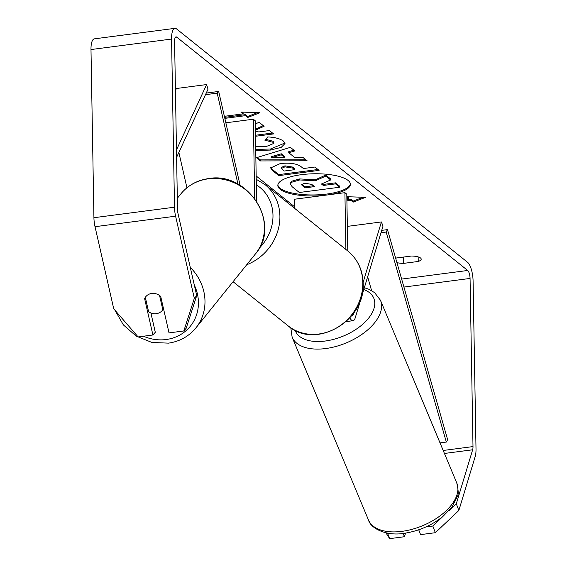 <?xml version="1.0" encoding="UTF-8"?>
<svg xmlns="http://www.w3.org/2000/svg" width="567" height="567" viewBox="0 0 567 567"><rect width="100%" height="100%" fill="white"/><g stroke="black" fill="none" stroke-linecap="round" stroke-linejoin="round"><path stroke-width="0.85" d="M237.963 184.155L217.204 93.151L218.699 91.45L240.117 185.381M254.703 198.493L253.321 119.219L225.85 122.798M256.61 201.193L255.207 120.728L253.321 119.219M217.204 93.151L205.495 94.675M178.867 152.438L186.933 187.797M218.699 91.45L206.232 93.073M159.568 295.52L162.821 309.788A10.759 9.852 38.8 0 1 162.445 310.291A10.759 9.852 38.8 0 1 156.379 313.664A10.759 9.852 38.8 0 1 148.611 311.758L145.315 297.299A10.759 9.852 38.8 0 1 145.691 296.803A10.759 9.852 38.8 0 1 148.235 294.62A10.759 9.759 41.3 0 1 160.716 296.456L169.023 332.893L183.814 330.965L194.332 298.327L196.721 295.613L186.196 328.243L183.814 330.965M162.821 309.788L163.551 308.887M329.796 194.637A36.281 11.099 179 0 0 350.385 184.24A36.281 11.099 179 0 0 348.088 180.448A36.281 11.099 179 0 0 307.562 174.062A36.281 11.099 179 0 0 277.837 185.508A36.281 11.099 179 0 0 280.141 189.3A36.281 11.099 179 0 0 323.75 195.424M277.873 184.991A36.281 11.099 179 0 0 280.119 188.279A36.281 11.099 179 0 0 319.823 194.722A36.281 11.099 179 0 0 350.342 183.729M395.695 258.311A10.759 3.289 -1 0 1 396.624 257.957L411.451 256.022A10.759 3.289 -1 0 1 421.203 259.126A10.759 3.289 -1 0 1 418.233 261.465L403.406 263.4A10.759 3.289 -1 0 1 396.914 262.585M255.37 130.197L264.116 126.292L259.098 122.274L255.263 124.003M255.476 136.278L273.613 133.911L269.431 130.559L259.013 131.92L255.398 131.544M288.759 152.721L294.599 157.406L302.806 157.328L307.123 160.787L260.416 160.929L256.412 157.718L290.361 147.349L294.812 150.914L288.759 152.721L288.738 151.701L293.876 150.17M294.677 206.849L256.171 175.968M448.851 510.832L456.293 503.779L472.651 449.787A6.457 2.119 82.6 0 0 472.998 446.59L470.064 278.44A6.457 2.119 82.6 0 0 467.697 270.48L176.741 37.139A6.457 2.119 82.6 0 0 176.011 36.883A6.457 2.119 82.6 0 0 174.586 41.469L177.521 209.62A6.457 2.119 82.6 0 0 177.988 213.475L196.721 295.613M242.194 112.103L243.123 112.847L243.137 113.868L240.876 112.053L259.969 112.727L247.666 117.497L245.405 115.682L224.837 118.361M243.137 113.868L224.369 116.313M346.891 199.811L350.909 199.286L350.93 200.314L353.191 202.128L365.502 197.359L346.834 196.699M350.93 200.314L346.905 200.838M346.841 197.032L348.67 198.5L346.869 198.733M280.226 163.579L280.346 163.565C290.212 162.545 297.214 163.65 301.332 166.875L303.402 168.534L314.912 167.031L319.086 170.383L278.794 175.635L272.337 170.454L270.672 167.938L280.226 163.579M255.66 146.577L266.036 146.619L273.854 143.38L273.209 142.331L264.909 140.24L267.752 136.938C274.669 137.221 279.928 138.61 283.521 141.112L285.003 143.515L281.232 147.356L270.346 150.078L255.724 150.461M456.293 503.779L458.852 510.463L475.203 456.463A15.061 4.954 82.6 0 0 476.011 449.007L473.076 280.856A15.061 4.954 82.6 0 0 467.555 262.287L176.599 28.945A15.061 4.954 82.6 0 0 174.898 28.35A15.061 4.954 82.6 0 0 171.567 39.052L174.501 207.203A15.061 4.954 82.6 0 0 175.6 216.19L194.332 298.327M150.893 312.977L155.294 332.276L152.906 334.991L144.599 298.554A10.759 9.759 41.3 0 1 145.315 297.306M174.898 28.35L94.313 38.854A15.061 4.954 82.6 0 0 90.989 49.549L93.924 217.707A15.061 4.954 82.6 0 0 95.022 226.694L113.747 308.831L138.121 336.918L152.906 334.991M403.187 533.419L404.455 536.722L389.664 538.65L385.907 532.824M387.566 533.157L389.664 538.65M458.852 510.463L435.357 532.697L432.805 526.02L425.966 526.906M432.805 526.02L442.862 516.494M418.722 529.791L420.572 534.624L435.357 532.697M404.455 536.722L405.554 533.093M418.233 261.465L418.155 256.901M403.406 263.4L403.3 257.085M145.393 297.654L144.599 298.554M299.709 179.952L315.337 180.809L325.805 176.089L330.639 179.966L321.454 183.999L323.289 185.466L335.515 183.878L339.704 187.23L299.326 192.497L292.182 186.763L290.389 184.14L291.644 182.248L299.709 179.952L299.695 178.924L315.316 179.789L325.791 175.061L325.805 176.089M290.389 184.14L290.368 183.113L291.629 181.227L291.644 182.248M291.629 181.227L299.695 178.924M322.269 183.637L323.275 184.445L335.501 182.85L339.69 186.21L339.704 187.23M335.501 182.85L335.515 183.878M323.275 184.445L323.289 185.466M325.791 175.061L330.625 178.938L330.639 179.966M315.316 179.789L315.337 180.809M257.531 112.642L247.644 116.469L247.666 117.497M247.644 116.469L245.383 114.654L245.405 115.682M245.383 114.654L224.61 117.362M347.727 196.735L348.648 197.479L348.67 198.5M350.909 199.286L353.17 201.101L363.064 197.273M353.17 201.101L353.191 202.128M284.677 157.506L281.317 154.812L271.607 157.633L284.677 157.506L284.662 156.478L281.296 153.785L281.317 154.812M281.296 153.785L271.586 156.605L271.607 157.633M305.847 159.766L260.395 159.901L260.416 160.929M260.395 159.901L257.326 157.442M284.925 166.868L281.345 168.463L284.003 171.064L294.649 169.675L292.671 168.087L284.925 166.868L284.91 165.84L281.331 167.442L281.345 168.463M284.91 165.84L292.65 167.059L294.634 168.647L294.649 169.675M317.988 169.505L278.78 174.608L278.794 175.635M278.78 174.608L272.316 169.427L270.743 167.435M255.356 129.177L263.286 125.633M255.462 135.251L272.514 133.032M284.932 143.004L270.445 149.036L255.71 149.433M273.854 143.38L273.188 141.311L265.725 139.298M304.727 183.219L301.417 184.686L304.833 187.875L314.522 186.614L311.758 184.395L304.727 183.219M301.623 184.204L304.812 186.848L313.423 185.728M304.812 186.848L304.833 187.875M353.907 312.75L353.61 313.742A7.527 2.474 -97.4 0 1 352.348 315.365A7.527 2.474 -97.4 0 1 351.987 315.337M363.135 282.295L381.414 221.945L383.008 226.12L355.204 317.917A12.906 4.245 -97.4 0 1 353.043 320.702A12.906 4.245 -97.4 0 1 349.846 317.867M294.698 208.415L294.542 199.23L344.906 192.667L346.791 194.176L347.784 250.983M345.898 249.473L344.906 192.667M381.414 221.945L347.351 226.382M440.02 442.884L446.335 442.062L447.639 439.631L387.474 229.621L381.719 230.372M446.335 442.062L386.17 232.052L381.01 232.718M386.17 232.052L387.474 229.621M371.598 290.609L367.65 276.831M175.444 90.529L176.38 88.502L206.594 84.561L176.479 149.901M176.606 157.343L208.025 89.182L206.594 84.561M194.318 285.073A42.49 38.925 38.8 0 1 166.429 339.491A42.49 38.925 38.8 0 1 143.465 336.224M128.177 325.458A42.49 38.925 38.8 0 1 125.817 322.736M255.419 253.938C281.955 224.404 248.041 170.865 208.266 178.626C197.018 180.306 187.868 185.409 180.83 193.928A47.869 43.85 38.8 0 1 207.855 178.896A47.869 43.85 38.8 0 1 256.886 202.369A47.869 43.85 38.8 0 1 255.419 253.938L195.955 327.839A47.869 43.85 -141.2 0 0 190.278 267.369M467.697 270.48L401.642 279.084M176.741 37.139L175.373 37.316M175.6 216.19L95.022 226.694M470.064 278.44L403.931 287.058M472.998 446.59L443.188 450.474M472.651 449.787L444.436 453.458M171.567 39.052L90.989 49.549M174.501 207.203L93.924 217.707M299.808 178.91L299.823 179.937M292.65 167.059L292.671 168.087M285.024 165.826L285.038 166.847M272.316 169.427L272.337 170.454M270.445 149.036L270.459 150.064M270.331 149.05L270.346 150.078M273.188 141.311L273.209 142.331M302.069 184.651L302.091 185.678M353.61 313.742L353.156 313.806M288.05 325.791A47.869 42.766 -51.3 0 0 336.621 327.896A47.869 42.766 -51.3 0 0 362.816 282.607A47.869 42.766 -51.3 0 0 347.94 251.11C357.649 259.232 362.724 269.92 363.156 283.174C365.779 321.078 315.436 350.179 288.05 325.791L233.072 281.707M347.94 251.11L265.023 184.615A47.869 42.766 128.7 0 1 279.907 216.112A47.869 42.766 128.7 0 1 246.723 264.739M259.388 248.013A42.49 37.961 -51.3 0 0 272.982 215.262A42.49 37.961 -51.3 0 0 256.327 184.87M403.654 531.116A47.869 26.181 -22.7 0 0 456.796 483.063C458.434 490.448 458.632 494.863 457.385 496.302L452.034 506.955L442.926 516.445C432.04 525.177 419.559 530.726 405.49 533.1C386.829 536.743 370.549 528.465 368.451 519.946A47.869 26.181 -22.7 0 0 403.654 531.116M364.354 287.71L368.947 289.29L374.596 292.629L380.471 300.262A47.869 26.181 157.3 0 1 327.329 348.315A47.869 26.181 157.3 0 1 292.125 337.145L368.451 519.946M295.123 330.32A42.49 23.24 -22.7 0 0 326.606 340.831A42.49 23.24 -22.7 0 0 369.734 316.684A42.49 23.24 -22.7 0 0 363.794 289.56M114.988 310.255L123.365 324.905L136.215 336.111L151.921 342.461L168.519 343.141C179.767 341.462 188.917 336.359 195.955 327.839M180.83 193.928L177.322 198.287M163.558 308.909L162.445 310.291M353.043 320.702L346.132 321.602M265.023 184.615L256.227 179.278M380.471 300.262L456.796 483.063M290.807 327.818L292.125 337.145"/></g></svg>
